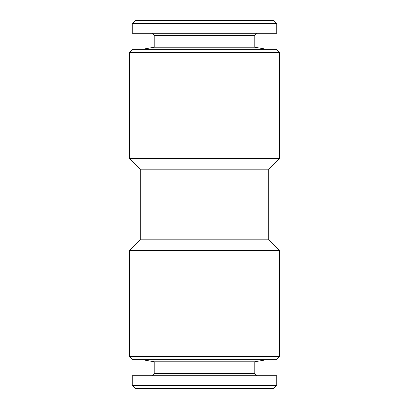 <?xml version="1.0" encoding="UTF-8"?>
<svg xmlns="http://www.w3.org/2000/svg" width="409" height="409" viewBox="0 0 409 409"><rect width="100%" height="100%" fill="white"/><g stroke="black" fill="none" stroke-linecap="round" stroke-linejoin="round"><path stroke-width="0.61" d="M132.271 375.707L276.729 375.707L276.729 385.339L132.271 385.339L132.271 375.707M132.271 385.339L135.481 388.55L273.519 388.55L276.729 385.339M276.729 33.293L132.271 33.293L132.271 23.661L276.729 23.661L276.729 33.293M276.729 23.661L273.519 20.45L135.481 20.45L132.271 23.661M129.597 356.449L132.807 359.659L276.193 359.659L279.403 356.449L279.403 250.512L129.597 250.512L129.597 356.449L279.403 356.449M129.597 52.551L132.807 49.341L276.193 49.341L279.403 52.551L129.597 52.551L129.597 158.487L279.403 158.487L279.403 52.551M279.403 250.512L268.703 239.812L140.297 239.812L129.597 250.512M140.297 239.812L140.297 169.188L268.703 169.188L279.403 158.487M140.297 169.188L129.597 158.487M154.208 35.43L154.208 47.219L254.792 47.219L254.792 35.43L154.208 35.43L152.066 33.293M154.208 47.219L142.168 49.341M256.934 375.707L254.792 373.57L154.208 373.57L152.066 375.707M154.208 373.57L154.208 361.781L254.792 361.781L266.832 359.659M154.208 361.781L142.168 359.659M268.703 239.812L268.703 169.188M254.792 35.43L256.934 33.293M254.792 47.219L266.832 49.341M254.792 373.57L254.792 361.781"/></g></svg>
